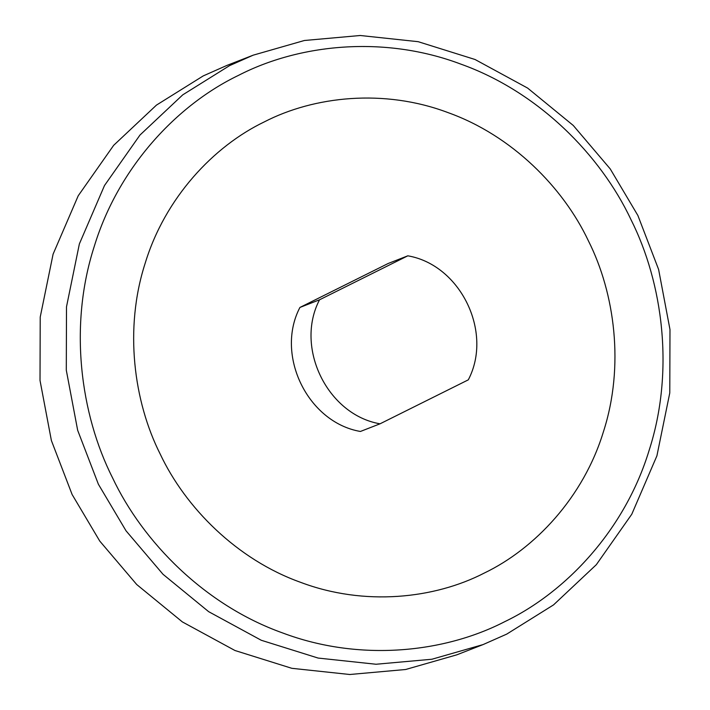 <?xml version="1.0" encoding="UTF-8"?>
<svg xmlns="http://www.w3.org/2000/svg" width="710" height="710" viewBox="0 0 710 710"><rect width="100%" height="100%" fill="white"/><g stroke="black" fill="none" stroke-linecap="round" stroke-linejoin="round"><path stroke-width="1.06" d="M388.201 263.472L407.815 255.822L319.536 299.798L299.922 307.448L388.201 263.472M299.922 307.448C274.939 355.124 307.767 422.45 360.405 431.467L380.027 423.817L468.307 379.841C493.29 332.156 460.453 264.839 407.815 255.822M160.22 454.107C133.728 401.558 124.055 328.677 145.133 263.374C165.093 197.664 213.737 146.18 264.289 121.898C314.139 96.169 384.163 88.537 447.895 112.562C511.981 135.441 563.278 187.591 588.395 240.832C614.878 293.381 624.56 366.262 603.482 431.565C583.522 497.275 534.878 548.75 484.327 573.032C434.476 598.77 364.443 606.393 300.72 582.378C236.625 559.498 185.328 507.348 160.22 454.107M380.027 423.817C327.39 414.8 294.552 347.474 319.536 299.798M112.446 477.617C80.372 413.992 68.657 325.748 94.173 246.681C118.348 167.125 177.243 104.796 238.453 75.393C298.803 44.242 383.595 35.003 460.754 64.086C538.349 91.785 600.465 154.931 630.862 219.39C662.936 283.015 674.651 371.259 649.135 450.317C624.96 529.882 566.065 592.211 504.854 621.614C444.504 652.765 359.713 662.004 282.553 632.921C204.959 605.222 142.843 542.076 112.446 477.617M98.388 484.247L77.665 430.287L66.296 370.185L66.5 306.809L79.369 243.912L104.503 185.514L139.959 135.069L182.745 94.847L229.516 65.657L253.177 55.176L304.377 40.497L360.236 35.5L418.163 41.686L475.025 59.489L527.628 88.084L573.272 125.466L610.236 168.918L637.891 215.503L658.614 269.463L669.983 329.555L669.778 392.932L656.91 455.838L631.776 514.235L596.329 564.681L553.534 604.902L506.762 634.092L483.102 644.573L431.902 659.244L376.043 664.249L318.115 658.063L261.253 640.26L208.651 611.665L163.007 574.284L126.043 530.832L98.388 484.247M483.102 644.573L456.823 654.824L405.623 669.503L349.764 674.5L291.837 668.314L234.974 650.511L182.372 621.916L136.728 584.534L99.764 541.082L72.109 494.497L51.386 440.537L40.017 380.445L40.221 317.068L53.09 254.162L78.224 195.765L113.671 145.319L156.466 105.098L203.237 75.908L226.898 65.426L253.177 55.176"/></g></svg>
